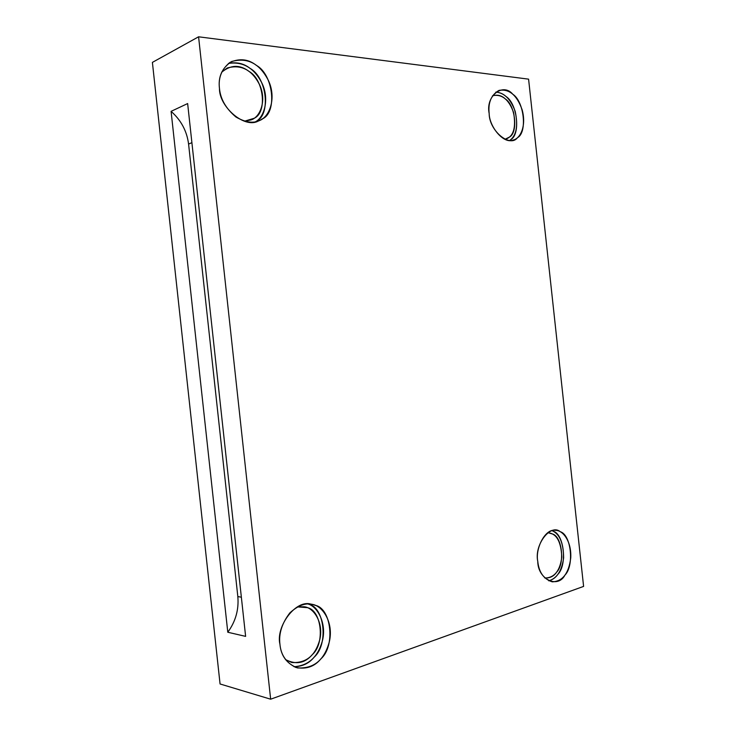 <?xml version="1.0" encoding="UTF-8"?>
<svg xmlns="http://www.w3.org/2000/svg" width="736" height="736" viewBox="0 0 736 736"><rect width="100%" height="100%" fill="white"/><g stroke="black" fill="none" stroke-linecap="round" stroke-linejoin="round"><path stroke-width="1.1" d="M244.426 121.219L250.976 119.931C260.277 117.318 267.058 100.124 259.385 84.336C251.666 69.616 240.92 64.179 227.148 68.025L221.665 72.238C230.736 64.75 239.798 64.446 248.86 71.318C263.92 79.304 267.582 112.948 253.966 118.34L244.426 121.219M255.806 121.56C271.17 115.414 267.039 77.446 250.019 68.365C243.892 63.48 236.707 61.824 228.473 63.425C242.705 61.346 253.754 67.703 261.611 82.496C269.781 98.192 264.509 117.254 255.438 121.799M219.466 88.449C219.006 106.748 244.858 129.343 258.658 120.824C269.266 117.88 276.984 98.32 268.281 80.242C259.514 63.36 247.268 57.132 231.546 61.539C222.033 67.933 218.003 76.903 219.466 88.449C218.123 77.786 221.637 69.092 230.018 62.376C239.651 58.116 248.428 59.101 256.34 65.348C273.406 74.529 277.573 112.792 262.172 118.956C255.466 123.832 246.735 123.197 235.962 117.033C225.943 108.606 220.441 99.084 219.466 88.449M504.96 139.316L505.724 139.122C513.535 136.482 516.157 127.632 513.59 112.58C508.999 99.728 502.21 94.061 493.212 95.588L492.421 95.892C497.26 94.383 501.556 95.395 505.319 98.928C515.347 105.165 518.319 132.544 509.459 137.071L504.96 139.316M510.72 139.665C520.729 134.513 517.371 103.592 506.037 96.508C503.13 93.812 499.707 92.359 495.788 92.129C504.261 92.718 510.738 99.167 515.228 111.458C518.218 126.04 516.378 135.7 509.708 140.447M489.173 113.537C489.293 126.721 503.691 144.431 513.222 140.033C520.665 138.469 526.488 125.543 522.146 109.82C516.948 95.137 509.238 88.66 499.017 90.39C491.234 94.834 487.959 102.552 489.173 113.537C485.364 96.057 502.854 82.303 512.79 94.236C524.133 101.393 527.5 132.508 517.5 137.669C509.974 147.982 489.118 130.658 489.173 113.537M544.686 577.88L545.514 578.008C554.622 577.576 560.05 570.593 561.798 557.069C561.108 541.834 556.664 533.747 548.476 532.827L552.524 534.014C562.138 536.516 565.11 563.868 556.655 572.13C553.73 576.398 549.737 578.321 544.686 577.88M552.083 530.684C559.608 533.913 563.463 542.956 563.629 557.833C561.872 570.777 556.913 578.441 548.771 580.824C552.57 579.766 555.597 577.604 557.87 574.328C567.419 564.963 564.07 534.069 553.196 531.217M537.768 561.402C538.927 572.36 543.766 579.168 552.294 581.845C562.644 581.348 568.79 573.381 570.74 557.962C571.651 541.687 563.196 530.279 555.606 530.343C545.358 528.062 535.054 548.486 537.768 561.402C534.042 544.714 550.694 523.287 560.243 531.723C571.118 534.594 574.485 565.671 564.954 575.11C557.814 588.91 537.795 579.278 537.768 561.402M285.513 659.566L291.732 662.51C306.01 663.338 315.348 655.748 319.746 639.75C323.904 622.73 313.637 607.338 304.005 606.758L297.362 606.887L307.188 607.642C321.623 609.96 325.284 643.568 312.294 654.617C304.916 663.302 295.982 664.948 285.513 659.566M307.97 603.989C317.805 606.519 326.968 624.054 322.313 641.084C317.786 657.165 308.356 665.712 294.014 666.724C302.422 666.531 309.111 663.366 314.07 657.239C328.716 644.708 324.594 606.777 308.292 604.109M279.938 644.313C280.986 655.84 286.81 663.706 297.418 667.92C313.711 668.868 324.337 660.192 329.305 641.875C333.997 622.398 322.294 604.882 311.319 604.265C296.047 598.837 275.54 626.511 279.938 644.313C278.604 633.733 281.925 623.245 289.892 612.858C299.083 604.514 307.473 602.002 315.054 605.305C331.412 607.982 335.57 646.199 320.878 658.858C314.502 666.66 306.148 669.521 295.835 667.451C286.221 662.713 280.922 655.003 279.938 644.313M171.092 111.357L227.792 632.242C235.621 621.497 238.97 609.601 237.829 596.565L188.582 144.054C186.889 131.063 181.065 120.17 171.092 111.357C181.065 120.17 186.889 131.063 188.582 144.054L237.829 596.565L241.362 597.209L237.829 596.565C238.97 609.601 235.621 621.497 227.792 632.242L245.622 636.373L187.643 103.555L171.092 111.357L187.643 103.555L245.622 636.373L227.792 632.242L171.092 111.357M191.894 142.674L188.582 144.054L191.894 142.674M198.582 36.8L152.398 62.385L220.064 683.974L270.655 699.2L198.582 36.8L270.655 699.2L583.602 586.408L528.586 79.148L198.582 36.8L528.586 79.148L583.602 586.408L270.655 699.2L220.064 683.974L152.398 62.385L198.582 36.8"/></g></svg>
